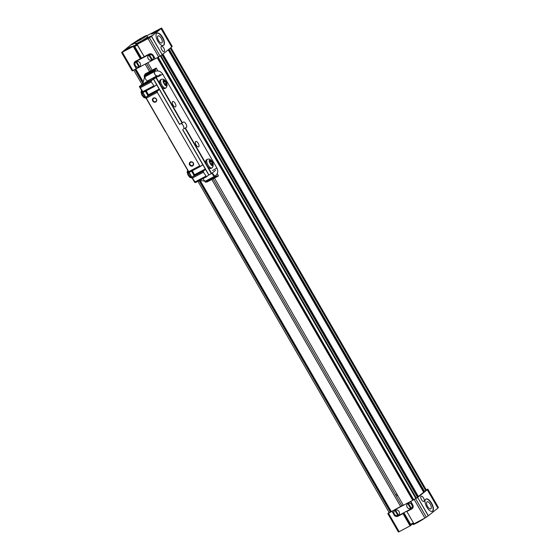 <?xml version="1.0" encoding="UTF-8"?>
<svg xmlns="http://www.w3.org/2000/svg" width="560" height="560" viewBox="0 0 560 560"><rect width="100%" height="100%" fill="white"/><g stroke="black" fill="none" stroke-linecap="round" stroke-linejoin="round"><path stroke-width="0.84" d="M200.2 181.02L391.139 511.735L401.863 505.757L213.094 178.794M150.808 70.917L146.482 63.427M413.63 499.814L413.042 500.143L157.528 57.582M214.459 178.073L403.368 505.274L413.042 500.143M391.139 511.735L390.628 511.994L199.297 180.6M389.361 512.554L390.628 511.994M170.401 48.055L426.013 490.322L426.342 490.035L170.926 47.635M423.549 492.079L425.67 490.574M168.189 49.833L423.64 492.24L418.369 496.475L162.932 54.054M162.722 54.229L418.369 496.475M418.138 496.622L417.655 496.888L162.288 54.572M160.622 55.755L416.332 498.113L417.452 497.21L162.022 54.782L417.347 497.021M416.108 498.267L160.37 55.93L415.849 498.477M413.63 499.821L158.123 57.267L413.63 499.821L415.856 498.484L160.356 55.944M147.847 62.706L152.173 70.189M400.722 506.681L211.806 179.473M149.52 71.596L145.201 64.106M395.605 494.921A11.564 0.868 150 0 1 396.907 494.095M394.758 510.419A3.01 2.695 -128.8 0 0 397.852 515.487L394.877 510.335M395.087 510.202L397.852 515.487M398.048 515.333A3.01 2.695 -128.8 0 0 398.531 515.109M399.021 511.511A3.01 2.695 51.2 0 1 394.24 514.045A3.01 2.695 51.2 0 1 399.021 511.511M407.631 503.601A3.01 2.695 -128.8 0 0 410.725 508.669L407.75 503.517M407.96 503.384L410.725 508.669M410.921 508.515A3.01 2.695 -128.8 0 0 411.404 508.291A3.01 2.695 51.2 0 1 407.617 503.615A3.01 2.695 51.2 0 1 411.383 508.305M432.663 511.147A6.937 3.031 62.1 0 0 431.746 503.475A6.937 3.031 62.1 0 0 425.957 499.016A6.937 3.031 62.1 0 0 425.74 499.156A6.937 3.031 62.1 0 0 426.664 506.828A6.937 3.031 62.1 0 0 432.446 511.287A6.937 3.031 62.1 0 0 432.663 511.147M432.299 511.35A6.937 3.031 62.1 0 0 432.369 511.301A6.937 3.031 62.1 0 0 431.543 503.797A6.937 3.031 62.1 0 0 425.81 499.107M421.47 499.618A2.961 1.295 62.1 0 0 421.274 499.247M423.983 501.389A2.961 1.295 62.1 0 0 423.591 498.113A2.961 1.295 62.1 0 0 421.127 496.216A2.961 1.295 62.1 0 0 421.036 496.272A2.961 1.295 62.1 0 0 421.428 499.541A2.961 1.295 62.1 0 0 423.892 501.445A2.961 1.295 62.1 0 0 423.983 501.389M426.93 501.886A3.962 1.729 -117.9 0 1 427.056 501.802A3.962 1.729 -117.9 0 1 430.36 504.35A3.962 1.729 -117.9 0 1 430.885 508.732A3.962 1.729 -117.9 0 1 430.759 508.809A3.962 1.729 -117.9 0 1 427.455 506.261A3.962 1.729 -117.9 0 1 426.93 501.886M403.186 504.966L401.821 505.687M393.582 510.454L410.501 501.501M411.46 500.99L417.648 497.462L428.26 515.844L426.321 517.202L415.709 498.82M417.76 497.385L427.266 489.741L437.878 508.123L428.372 515.76L417.648 497.462M427.322 489.692L427.784 489.118L438.396 507.5L437.934 508.067L427.266 489.741M427.784 489.118L426.23 489.839M389.074 512.365L387.8 513.618L392.63 510.965M397.649 495.376L396.284 496.097M392.945 510.972A0.924 0.826 -128.8 0 0 392.672 512.162L393.918 514.318A3.241 2.905 -128.8 0 0 398.104 515.753L411.348 508.739A3.241 2.905 -128.8 0 0 412.307 504.581L411.061 502.425A0.924 0.826 -128.8 0 0 409.864 502.012M394.086 514.584L391.986 511.476M393.876 514.752A3.241 2.905 -128.8 0 0 398.069 516.187L402.962 513.597L410.067 525.903L399.133 531.692L388.521 513.31M387.835 513.625L398.412 532L399.133 531.692M414.288 499.674L424.893 518.049L426.321 517.202M424.893 518.049L413.966 523.838L406.861 511.532L411.754 508.942A3.241 2.905 -128.8 0 0 412.713 504.784L410.823 501.508M410.942 524.853L413.553 523.474M412.167 508.137L412.888 507.759M410.067 525.903L410.487 525.644L403.382 513.338L402.962 513.597M402.01 513.835L403.382 513.338M410.487 525.644L411.11 525.147L404.005 512.841M406.861 511.532L413.966 523.838M406.693 511.588L410.298 509.299M410.641 524.335L413.259 522.949M395.472 510.027L398.44 515.172M408.345 503.216L411.313 508.354M148.715 55.139A3.01 2.695 -128.8 0 0 151.809 60.207L148.834 55.055M148.19 58.765A3.01 2.695 51.2 0 1 152.971 56.231A3.01 2.695 51.2 0 1 148.19 58.765M135.842 61.957A3.01 2.695 -128.8 0 0 138.936 67.025L135.961 61.873M135.317 65.583A3.01 2.695 51.2 0 1 140.098 63.049A3.01 2.695 51.2 0 1 135.317 65.583M163.317 45.472A6.937 3.031 62.1 0 0 163.394 45.416A6.937 3.031 62.1 0 0 162.561 37.919A6.937 3.031 62.1 0 0 156.835 33.222M163.688 45.262A6.937 3.031 62.1 0 0 162.764 37.597A6.937 3.031 62.1 0 0 156.975 33.138A6.937 3.031 62.1 0 0 156.765 33.278A6.937 3.031 62.1 0 0 157.682 40.943A6.937 3.031 62.1 0 0 163.471 45.402A6.937 3.031 62.1 0 0 163.688 45.262M161.714 49.714A2.961 1.295 62.1 0 0 161.525 49.35M164.234 51.485A2.961 1.295 62.1 0 0 163.842 48.216A2.961 1.295 62.1 0 0 161.378 46.312A2.961 1.295 62.1 0 0 161.287 46.375A2.961 1.295 62.1 0 0 161.679 49.644A2.961 1.295 62.1 0 0 164.143 51.548A2.961 1.295 62.1 0 0 164.234 51.485M134.946 42.217A5.089 0.385 -30 0 0 131.929 44.198A5.089 0.385 -30 0 0 131.565 44.604A5.089 0.385 -30 0 0 135.135 42.973M131.39 46.851A5.089 0.385 -30 0 0 131.747 46.445A5.089 0.385 -30 0 0 128.149 48.097A5.089 0.385 -30 0 0 123.298 51.135A5.089 0.385 -30 0 0 122.934 51.541A5.089 0.385 -30 0 0 126.539 49.889A5.089 0.385 -30 0 0 131.39 46.851M151.249 36.337A5.089 0.385 -30 0 0 151.613 35.931A5.089 0.385 -30 0 0 148.008 37.583A5.089 0.385 -30 0 0 143.157 40.621A5.089 0.385 -30 0 0 142.8 41.02A5.089 0.385 -30 0 0 146.398 39.375A5.089 0.385 -30 0 0 151.249 36.337M159.887 29.4A5.089 0.385 -30 0 0 160.244 28.994A5.089 0.385 -30 0 0 156.639 30.646A5.089 0.385 -30 0 0 151.795 33.684A5.089 0.385 -30 0 0 151.431 34.083A5.089 0.385 -30 0 0 155.036 32.438A5.089 0.385 -30 0 0 159.887 29.4M136.073 43.19A6.937 0.525 -30 0 0 135.576 43.736A6.937 0.525 -30 0 0 140.49 41.489A6.937 0.525 -30 0 0 147.105 37.345A6.937 0.525 -30 0 0 147.602 36.799L146.846 35.49A6.937 0.525 -30 0 0 141.932 37.744A6.937 0.525 -30 0 0 135.317 41.881A6.937 0.525 -30 0 0 134.827 42.434A6.937 0.525 -30 0 0 139.741 40.18A6.937 0.525 -30 0 0 146.356 36.043A6.937 0.525 -30 0 0 146.846 35.49M157.955 36.001A3.962 1.729 -117.9 0 1 158.074 35.924A3.962 1.729 -117.9 0 1 161.378 38.472A3.962 1.729 -117.9 0 1 161.91 42.847A3.962 1.729 -117.9 0 1 161.784 42.924A3.962 1.729 -117.9 0 1 158.48 40.383A3.962 1.729 -117.9 0 1 157.955 36.001M154.735 57.96L154.539 58.114A0.924 0.826 -128.8 0 1 154.266 59.304L137.347 68.264A0.924 0.826 -128.8 0 1 136.15 67.851L134.904 65.695A3.241 2.905 -128.8 0 1 135.45 61.81L137.165 60.431M136.913 68.348L132.202 70.91L121.625 52.535M172.165 46.375L171.724 46.984L161.112 28.602L161.574 28.028L172.186 46.41M171.668 47.033L162.162 54.677L151.55 36.295L161.056 28.658L171.724 46.984M162.05 54.754L160.111 56.112L149.499 37.737L151.438 36.379L162.162 54.677M160.111 56.112L155.225 58.8L153.335 55.524A3.241 2.905 -128.8 0 0 149.142 54.089L144.249 56.679L137.144 44.373L148.078 38.584L158.69 56.966M154.539 58.114L153.293 55.958A3.241 2.905 -128.8 0 0 149.107 54.523L135.863 61.537A3.241 2.905 -128.8 0 0 135.45 61.81M149.499 37.737L148.078 38.584M146.951 35.672L161.574 28.028M135.513 41.727L131.628 44.24L121.59 52.535L132.202 70.91M132.923 70.602L122.311 52.227L121.59 52.535M122.311 52.227L133.245 46.438L140.35 58.744L135.457 61.334A3.241 2.905 -128.8 0 0 134.498 65.492L136.388 68.768M147.686 54.859L139.517 59.185M149.037 54.929L151.809 60.207M151.998 60.053A3.01 2.695 -128.8 0 0 152.481 59.829M136.164 61.74L138.936 67.025M139.125 66.871A3.01 2.695 -128.8 0 0 139.51 66.689M136.556 61.572L139.524 66.71A3.01 2.695 -128.8 0 0 139.608 66.647M137.144 44.373L141.183 41.65L133.623 46.032M136.976 44.429L144.249 56.679M132.125 46.816L134.288 45.675L133.245 46.438M133.462 45.738L132.132 46.809M140.35 58.744L141.393 57.981L134.288 45.675M140.77 58.485L133.665 46.179M134.652 46.298L137.263 44.919M137.361 45.087L134.75 46.466M149.429 54.754L152.397 59.892M132.846 44.163L135.016 42.756M124.215 51.093L130.725 47.334M144.081 40.579L150.591 36.82M152.712 33.642L159.222 29.883M134.428 43.358L135.107 42.917M125.79 50.295L129.388 48.216M145.656 39.781L149.247 37.695M154.287 32.844L157.885 30.758M140.994 39.011L139.566 39.634L140.994 39.011M412.79 523.88L413.154 524.51A6.937 0.525 -30 0 0 417.844 522.382A6.937 0.525 -30 0 0 424.487 518.273M172.578 101.563A3.052 1.337 -117.9 0 1 172.669 101.5A3.052 1.337 -117.9 0 1 175.217 103.46A3.052 1.337 -117.9 0 1 175.623 106.834A3.052 1.337 -117.9 0 1 175.532 106.897A3.052 1.337 -117.9 0 1 172.984 104.937A3.052 1.337 -117.9 0 1 172.578 101.563M195.65 141.519A3.052 1.337 -117.9 0 1 195.741 141.456A3.052 1.337 -117.9 0 1 198.289 143.416A3.052 1.337 -117.9 0 1 198.695 146.79A3.052 1.337 -117.9 0 1 198.597 146.853A3.052 1.337 -117.9 0 1 196.049 144.893A3.052 1.337 -117.9 0 1 195.65 141.519M139.377 86.541L165.655 131.796L139.496 86.485L142.247 85.022L146.237 81.795A0.924 0.406 -117.9 0 1 146.265 81.774M153.433 79.1L179.564 124.418L183.379 122.129A3.052 1.337 -117.9 0 1 183.47 122.066A3.052 1.337 -117.9 0 1 186.018 124.033A3.052 1.337 -117.9 0 1 186.424 127.407L183.554 128.926A3.052 1.337 62.1 0 0 183.428 126.112A3.052 1.337 62.1 0 0 181.195 123.564M160.286 74.354L156.289 77.567L153.545 79.044L157.416 75.873A0.924 0.406 62.1 0 1 157.444 75.852M168.581 137.123L194.712 182.441L195.041 182.28M139.496 86.485L143.367 83.314M153.405 79.107L179.564 124.418M182.637 129.682L208.768 175L211.652 173.46L215.649 170.247M203.154 178.556A2.471 1.078 62.1 0 0 205.618 181.062A2.471 1.078 62.1 0 0 205.695 181.013M214.872 176.155A2.471 1.078 -117.9 0 1 214.809 176.19A2.471 1.078 -117.9 0 1 213.297 175.406A2.471 1.078 -117.9 0 1 212.191 173.033L214.809 176.19L215.677 175.623C217.931 173.46 218.337 170.926 216.888 168.021L212.618 170.485M145.488 76.37A2.471 1.078 62.1 0 0 145.404 76.405A2.471 1.078 62.1 0 0 145.327 76.454A2.471 1.078 62.1 0 0 145.656 79.184A2.471 1.078 62.1 0 0 147.714 80.773A2.471 1.078 62.1 0 0 147.791 80.724M156.954 75.88A2.471 1.078 -117.9 0 1 156.912 75.908A2.471 1.078 -117.9 0 1 154.847 74.319A2.471 1.078 -117.9 0 1 154.525 71.589A2.471 1.078 -117.9 0 1 154.595 71.54A2.471 1.078 -117.9 0 1 154.665 71.512M142.898 83.692L144.543 76.979L154.525 71.589C154.245 73.899 155.064 75.313 156.982 75.852L157.451 75.852M152.726 101.003A2.31 2.072 -128.8 0 0 156.401 99.057A2.31 2.072 -128.8 0 0 152.726 101.003M153.181 100.723A1.911 1.715 -128.8 0 0 156.226 99.113A1.911 1.715 -128.8 0 0 153.181 100.723M189.637 164.934A2.31 2.072 -128.8 0 0 193.312 162.988A2.31 2.072 -128.8 0 0 189.637 164.934M190.092 164.654A1.911 1.715 -128.8 0 0 193.13 163.044A1.911 1.715 -128.8 0 0 190.092 164.654M214.886 176.141L205.618 181.062M216.062 175.28A2.548 1.113 -117.9 0 1 215.943 175.595L204.904 181.44A2.548 1.113 62.1 0 0 204.953 181.356M158.41 76.594L162.68 74.123C160.587 71.092 157.892 70.231 154.602 71.54L154.7 71.505M156.093 76.335A2.548 1.113 -117.9 0 1 155.981 76.475L152.6 79.415M155.981 76.475L148.841 80.255A2.548 1.113 62.1 0 0 148.96 80.115M148.841 80.255L145.46 83.188M144.774 76.797A2.548 1.113 62.1 0 0 144.501 76.818L155.54 70.973A2.548 1.113 -117.9 0 1 156.037 71.022M215.943 175.595L216.356 176.309L218.484 175.938L207.165 181.93L205.317 182.154L204.904 181.44M216.356 176.309L205.317 182.154M218.484 175.938L217.203 173.67M140.28 87.766L151.319 81.928L151.172 80.871L153.741 78.806L142.709 84.651L140.14 86.716L140.28 87.766L143.367 92.309L154.406 86.464L156.618 84.679M157.85 70.931L156.268 68.026L155.127 70.259L155.54 70.973M144.501 76.818L144.095 76.104L155.127 70.259M156.198 68.061L145.159 73.906L144.095 76.104M192.381 170.695L194.712 175.049L192.276 177.009L192.416 178.066L195.503 182.609L206.535 176.764L208.754 174.979M159.39 89.474L157.171 91.259L157.311 92.316L199.759 165.83L200.543 166.376L189.504 172.221L188.727 171.675L146.279 98.154L146.139 97.104L148.575 95.144L146.244 90.783M151.319 81.928L154.406 86.464M200.543 166.376L202.755 164.591M205.527 169.386L203.308 171.171L203.448 172.228L206.535 176.764M217.707 175.917L206.675 181.762M151.172 80.871L140.14 86.716M144.9 74.76L155.932 68.915M194.719 182.063L205.758 176.225M192.416 178.066L203.448 172.228M203.308 171.171L192.276 177.009M199.759 165.83L188.727 171.675M146.279 98.154L157.311 92.316M157.171 91.259L146.139 97.104M153.622 85.925L142.59 91.763M218.197 176.085L207.165 181.93M144.942 74.158L155.981 68.32M206.598 159.768A4.858 2.121 62.1 0 0 206.43 159.838A4.858 2.121 62.1 0 0 206.283 159.936A4.858 2.121 62.1 0 0 206.927 165.305A4.858 2.121 62.1 0 0 210.98 168.427A4.858 2.121 62.1 0 0 211.127 168.329M212.198 164.689L212.303 163.254L211.239 161.413L210.063 161L209.958 162.435L211.022 164.283L212.198 164.689M209.986 162.071L211.239 161.413M212.303 163.254L210.868 164.017M160.461 79.856A4.858 2.121 62.1 0 0 160.293 79.926A4.858 2.121 62.1 0 0 160.146 80.024A4.858 2.121 62.1 0 0 160.79 85.393A4.858 2.121 62.1 0 0 164.843 88.515A4.858 2.121 62.1 0 0 164.99 88.417M166.061 84.784L166.166 83.342L165.102 81.501L163.926 81.088L163.821 82.523L164.885 84.371L166.061 84.784M163.849 82.159L165.102 81.501M166.166 83.342L164.731 84.105M157.213 57.743L412.734 500.318M391.356 511.637L200.571 181.195M142.513 80.633L135.835 69.062M390.432 512.12L199.087 180.705M142.667 82.985L134.911 69.552M170.583 47.908L426.013 490.322M170.254 48.174L425.684 490.595M424.55 491.512L169.12 49.084M168.875 49.28L424.291 491.673M162.001 54.796L417.438 497.224M416.332 498.113L160.846 55.601M158.193 57.225L413.714 499.793M135.625 69.174L142.478 81.039M142.527 82.264L135.121 69.44M157.801 57.435L413.308 499.982M391.034 511.77L200.018 180.922M142.464 81.235L135.534 69.223M399.595 514.962L398.069 516.187M411.754 508.942L412.524 508.326M150.003 53.809L149.107 54.523M135.863 61.537L137.389 60.312M145.733 91.056L148.246 95.41M191.87 170.968L194.383 175.315M191.541 171.143L194.089 175.553M145.404 91.231L147.952 95.641M179.704 124.355L153.545 79.044M186.424 127.407L183.554 128.926M208.908 174.937L182.749 129.626M194.859 182.378L168.7 137.067M185.493 128.149L206.71 164.892M207.375 166.047L211.652 173.46M156.289 77.567L160.573 84.98M161.238 86.135L182.448 122.878M155.974 77.756L182.133 123.067M185.178 128.345L211.337 173.656M194.712 175.049L205.499 169.344M205.296 168.994L194.656 174.629M201.586 165.536L202.902 164.843M148.575 95.144L159.362 89.432M159.166 89.082L148.519 94.717M155.449 85.624L156.765 84.931M192.101 177.912A4.858 2.121 -117.9 0 1 189.147 174.944A4.858 2.121 -117.9 0 1 187.894 170.618M145.964 98A4.858 2.121 -117.9 0 1 143.01 95.032A4.858 2.121 -117.9 0 1 141.757 90.713M212.632 165.445C211.932 167.356 207.865 160.314 209.629 160.251C210.336 158.333 214.396 165.375 212.632 165.445M210.98 168.427L212.317 167.664C215.201 163.555 210.399 157.675 207.389 159.334A4.858 2.121 62.1 0 0 207.235 159.432A4.858 2.121 62.1 0 0 207.879 164.794A4.858 2.121 62.1 0 0 211.932 167.916A4.858 2.121 62.1 0 0 212.079 167.818M166.495 85.533C165.795 87.444 161.728 80.409 163.492 80.339C164.199 78.421 168.259 85.463 166.495 85.533M164.843 88.515L166.18 87.752C169.064 83.643 164.262 77.763 161.252 79.422A4.858 2.121 62.1 0 0 161.098 79.52A4.858 2.121 62.1 0 0 161.742 84.889A4.858 2.121 62.1 0 0 165.795 88.011A4.858 2.121 62.1 0 0 165.949 87.913M389.256 512.673L197.946 181.314M142.002 84.413L133.77 70.161M425.719 490.56L170.289 48.146M423.64 492.24L168.203 49.819M392.826 511.049L393.519 510.489M398.412 532L387.8 513.618M438.41 507.465L427.798 489.09M411.761 508.466L413.014 507.465M154.385 59.227L155.127 58.632M161.588 28L172.2 46.382M135.576 43.736L134.827 42.434M208.768 175L182.609 129.689M194.712 182.441L168.553 137.13M165.508 131.859L139.349 86.548M147.595 82.11L147.714 80.766L156.912 75.908M199.409 180.537L205.555 181.09M216.888 168.021L162.68 74.123M187.628 170.163L187.159 172.228L188.027 175.07L189.91 177.408L192.241 178.157M141.491 90.251L141.022 92.316L141.89 95.158L143.773 97.496L146.104 98.245M207.389 159.334L206.43 159.838M161.252 79.422L160.293 79.926"/></g></svg>
